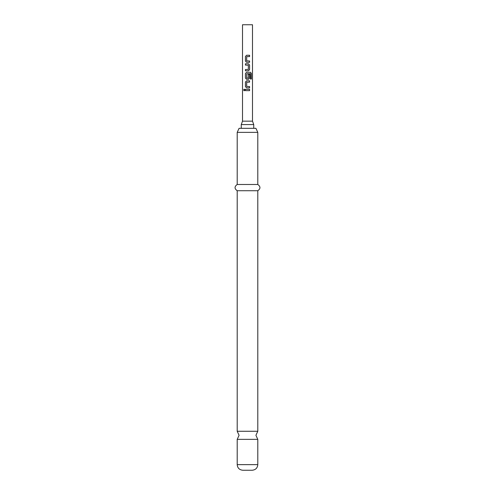<?xml version="1.0" encoding="UTF-8"?>
<svg xmlns="http://www.w3.org/2000/svg" width="495" height="495" viewBox="0 0 495 495"><rect width="100%" height="100%" fill="white"/><g stroke="black" fill="none" stroke-linecap="round" stroke-linejoin="round"><path stroke-width="0.37" stroke-dasharray="2.48 1.86" d="M244.208 90.795L244.876 89.985L244.208 89.174M237.204 431.263L257.796 431.263M242.507 121.151L252.493 121.151M241.263 124.579L253.737 124.579M239.079 128.323L255.921 128.323M257.796 132.369L237.204 132.369M257.796 439.35L237.204 439.35M252.178 470.25L242.822 470.25M257.796 190.724L237.204 190.724M257.796 184.48L237.204 184.48M242.507 24.75L252.493 24.75M247.5 128.323L241.263 128.323L247.5 128.323M245.433 89.329L249.585 89.329M249.585 90.641L245.433 90.641M246.597 80.815L249.585 80.815M249.585 82.127L246.77 82.127M246.77 86.532L246.788 82.127M249.585 86.532L246.788 86.532M249.585 87.844L246.597 87.844M250.377 73.749L250.377 79.021L251.392 79.021M246.597 72.295L250.519 72.295M248.422 79.33L246.597 79.33M248.335 74.349L249.585 74.349M248.317 74.349L248.335 78.074M248.317 78.074L246.77 78.16M246.788 78.16L246.77 73.749M250.303 73.749L246.788 73.749M245.433 69.504L248.335 69.411M248.335 65.179L248.317 69.411M245.433 65.093L248.317 65.179M245.433 63.781L248.422 63.781M248.422 70.81L245.433 70.81M246.597 55.261L249.585 55.261M249.585 56.572L246.77 56.572M246.77 60.984L246.788 56.572M249.585 60.984L246.788 60.984M249.585 62.296L246.597 62.296M257.796 464.632L237.204 464.632"/><path stroke-width="0.74" d="M244.208 89.174L243.707 89.985L244.208 90.795M244.815 89.985L244.165 89.174L243.608 89.985L244.165 90.795L244.815 89.985M257.796 431.263L237.204 431.263L239.079 435.309L237.204 439.35L257.796 439.35L255.921 435.309L257.796 431.263L257.796 190.724C260.655 188.682 260.655 186.596 257.796 184.48L257.796 132.369L255.921 128.323L239.079 128.323L237.204 132.369L257.796 132.369M242.507 121.151L242.507 24.75L252.493 24.75L252.493 121.151L242.507 121.151L241.263 124.579L241.263 128.323M252.493 121.151L253.737 124.579L241.263 124.579M257.796 464.632L237.204 464.632C237.507 468.016 239.376 469.885 242.822 470.25L252.178 470.25C255.624 469.885 257.493 468.016 257.796 464.632L257.796 439.35M237.204 431.263L237.204 190.724L257.796 190.724M237.204 190.724C234.345 188.682 234.345 186.596 237.204 184.48L257.796 184.48M249.585 55.261L246.597 55.261L245.433 56.486L245.433 61.071L246.597 62.296L249.585 62.296L249.585 60.984L246.683 60.897L246.683 56.659L249.585 56.572L249.585 55.261M248.422 63.781L245.433 63.781L245.433 65.093L248.335 65.179L248.335 69.411L245.433 69.504L245.433 70.81L248.422 70.81L249.585 69.591L249.585 65L248.422 63.781M250.519 72.295L246.597 72.295L245.433 73.52L245.433 78.105L246.597 79.33L248.422 79.33L249.585 78.105L249.585 74.349L248.335 74.349L248.335 78.074L246.683 78.074L246.77 73.749L250.377 73.749L250.445 79.021L251.392 79.021L251.392 73.52L250.519 72.295M249.585 80.815L246.597 80.815L245.433 82.034L245.433 86.625L246.597 87.844L249.585 87.844L249.585 86.532L246.683 86.446L246.683 82.213L249.585 82.127L249.585 80.815M249.585 89.329L245.433 89.329L245.433 90.641L249.585 90.641L249.585 89.329M249.529 90.641L249.529 89.329M245.483 89.329L245.483 90.641M245.433 86.625L246.621 87.844M245.433 82.034L245.483 86.625M246.621 80.815L245.483 82.034M249.529 82.127L249.529 80.815M249.529 87.844L249.529 86.532M251.293 79.021L251.392 73.52M251.293 73.52L250.445 72.295M246.621 72.295L245.433 73.52M245.483 73.52L245.433 78.105M245.483 78.105L246.621 79.33M248.397 79.33L249.585 78.105M249.529 78.105L249.529 74.349M245.483 63.781L245.483 65.093M249.585 65L248.397 63.781M249.585 69.591L249.529 65M248.397 70.81L249.529 69.591M245.483 69.504L245.483 70.81M245.433 61.071L246.621 62.296M245.433 56.486L245.483 61.071M246.621 55.261L245.483 56.486M249.529 56.572L249.529 55.261M249.529 62.296L249.529 60.984M253.737 124.579L253.737 128.323M237.204 184.48L237.204 132.369M237.204 464.632L237.204 439.35"/></g></svg>
